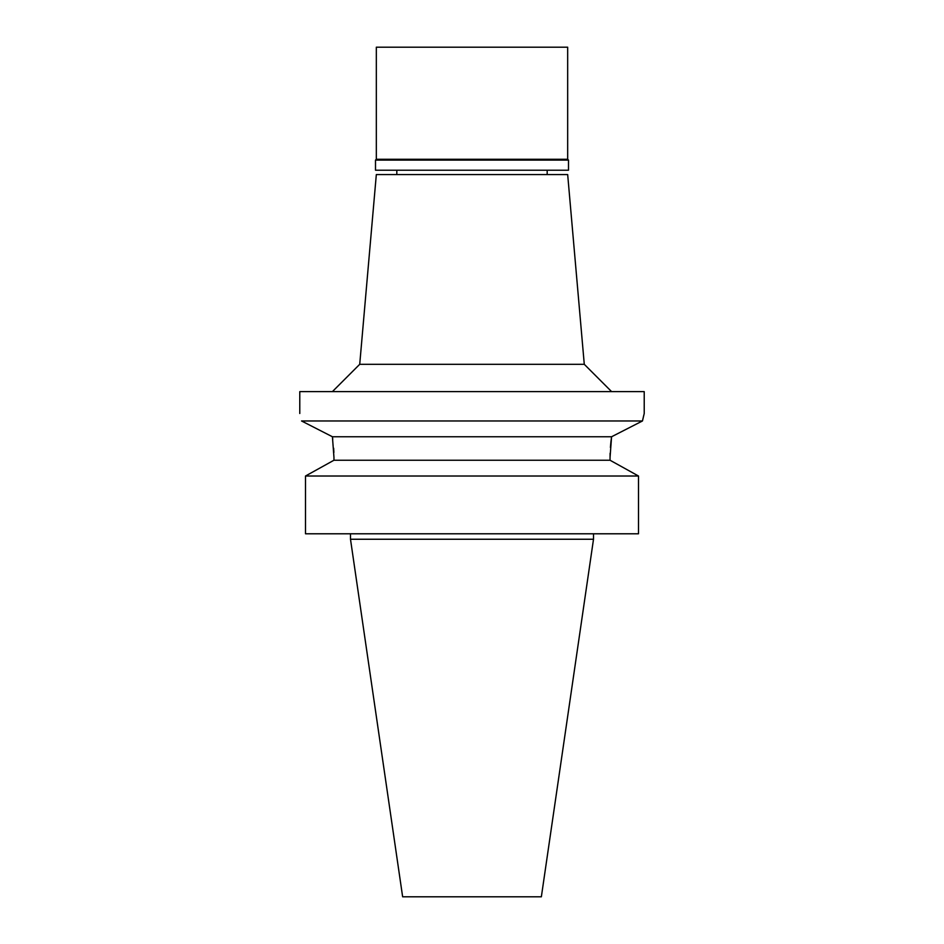 <?xml version="1.0" encoding="UTF-8"?>
<svg xmlns="http://www.w3.org/2000/svg" width="944" height="944" viewBox="0 0 944 944"><rect width="100%" height="100%" fill="white"/><g stroke="black" fill="none" stroke-linecap="round" stroke-linejoin="round"><path stroke-width="1.42" d="M593.505 539.248L350.495 539.248L402.64 896.8L541.36 896.8L593.505 539.248L593.505 533.785M330.117 462.359L333.964 460.235L333.964 457.51L333.964 460.235L305.502 476.012L305.502 533.785L638.498 533.785L638.498 476.012L610.036 460.235L610.095 453.297M305.502 533.785L305.502 476.012L309.16 473.982M299.779 413.496L299.779 391.63L644.221 391.63L644.221 413.496L642.463 420.965L611.582 436.753L332.418 436.753L332.748 439.09M333.657 448.247L333.869 452.447M610.402 447.409L610.921 441.827M610.957 441.544L611.523 437.178M613.883 462.359L634.84 473.982M333.964 460.235L610.036 460.235M611.582 436.753L610.036 457.51M333.964 457.51L332.418 436.753L301.537 420.965C299.236 411.041 299.236 411.041 301.537 420.965L332.418 436.753M638.498 476.012L305.502 476.012M301.537 420.965L642.463 420.965L643.737 415.419M584.277 364.301L567.674 174.581L376.326 174.581L359.723 364.301L584.277 364.301L611.606 391.63M568.5 160.102L375.5 160.102L376.326 159.276L567.674 159.276L568.5 160.102L568.5 170.215L375.5 170.215L375.5 160.102M567.674 159.276L567.674 47.2L376.326 47.2L376.326 159.276M350.495 539.248L350.495 533.785M359.723 364.301L332.394 391.63M396.822 174.581L396.822 170.215M547.178 174.581L547.178 170.215"/></g></svg>

